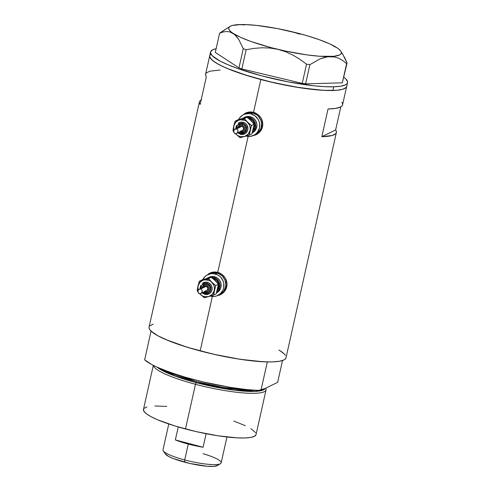 <?xml version="1.0" encoding="UTF-8"?>
<svg xmlns="http://www.w3.org/2000/svg" width="491" height="491" viewBox="0 0 491 491"><rect width="100%" height="100%" fill="white"/><g stroke="black" fill="none" stroke-linecap="round" stroke-linejoin="round"><path stroke-width="0.74" d="M246.384 113.243L249.624 112.236L253.982 112.5A11.539 11.09 -116.1 0 0 246.433 113.218L245.334 113.759A11.539 11.09 63.9 0 1 252.89 113.034L253.982 112.5L255.16 112.881A11.539 11.09 -116.1 0 0 253.982 112.5L252.89 113.034A11.539 11.09 63.9 0 1 261.5 123.057A11.539 11.09 63.9 0 1 255.486 134.479A11.539 11.09 -116.1 0 0 261.5 123.057A11.539 11.09 -116.1 0 0 252.89 113.034L248.526 112.777L245.291 113.777L248.526 112.777L252.89 113.034A11.539 11.09 -116.1 0 0 245.334 113.759L243.481 114.667A11.539 11.09 63.9 0 1 251.03 113.943L252.89 113.034L251.03 113.943A11.539 11.09 63.9 0 1 259.647 123.965A11.539 11.09 63.9 0 1 253.626 135.387A11.539 11.09 63.9 0 1 246.077 136.105A11.539 11.09 63.9 0 1 246.016 136.093L250.435 136.369L254.51 134.902L256.241 133.583L257.677 131.932L259.451 127.912L259.573 123.45L258.99 121.271L258.014 119.227L255.013 115.894L251.03 113.943L248.857 113.593L244.555 114.207L242.597 115.152L239.43 118.122L238.35 120.037M210.608 273.278L213.849 272.278L218.207 272.536A11.539 11.09 -116.1 0 0 210.657 273.26L209.565 273.794A11.539 11.09 63.9 0 1 217.114 273.076L218.207 272.536L219.385 272.916M253.675 135.363A12.017 11.551 -116.1 0 0 256.56 134.485M255.179 135.086L252.933 135.657L257.259 134.086L255.179 135.086M259.113 132.687L257.259 134.086L260.647 130.962L259.113 132.687M261.807 128.949L260.647 130.962L262.544 126.746L261.807 128.949M262.82 124.444L262.544 126.746L262.63 122.112L262.82 124.444M261.985 119.865L262.63 122.112L260.917 117.766L261.985 119.865M259.475 115.907L260.917 117.766L257.714 114.335L259.475 115.907M255.701 113.126L257.714 114.335L253.516 112.316L260.844 79.536A70.176 12.379 -167.4 0 1 209.725 55.716A70.176 12.379 12.6 0 0 255.117 77.971A70.176 12.379 12.6 0 0 332.861 90.497L333.684 86.803A70.176 12.379 -167.4 0 1 255.94 74.276A70.176 12.379 -167.4 0 1 210.553 52.021A70.176 12.379 -167.4 0 1 216.144 48.695L212.72 49.787L210.621 51.788L210.553 53.022L212.388 55.882L219.9 60.958L227.799 64.671L237.669 68.495L261.728 75.853L288.426 81.917L313.694 85.765L324.563 86.655L333.684 86.803L332.861 90.497A70.176 12.379 12.6 0 0 346.701 86.336A70.176 12.379 -167.4 0 1 260.844 79.536L253.516 112.316L255.701 113.126M217.9 295.404A12.017 11.551 -116.1 0 0 220.784 294.52M219.403 295.128L217.157 295.692L221.484 294.127L219.403 295.128M223.337 292.728L221.484 294.127L224.872 290.997L223.337 292.728M226.032 288.984L224.872 290.997L226.768 286.787L226.032 288.984M227.045 284.479L226.768 286.787L226.854 282.147L227.045 284.479M226.216 279.907L226.854 282.147L225.148 277.808L226.216 279.907M223.706 275.942L225.148 277.808L221.938 274.377L223.706 275.942M219.925 273.162L221.938 274.377L217.74 272.358L248.121 136.449L217.74 272.358L219.925 273.162M251.257 111.948L253.516 112.316L248.998 112.028L251.257 111.948M246.85 112.556L248.998 112.028L244.856 113.513L246.85 112.556M243.106 114.857L244.856 113.513L243.106 114.857M215.481 271.983L217.74 272.358L213.229 272.069L215.481 271.983M211.075 272.591L213.229 272.069L209.08 273.548L211.075 272.591M207.337 274.899L209.08 273.548L207.337 274.899M210.553 52.021L205.6 74.184A70.176 12.379 12.6 0 0 206.337 76.768L200.144 104.473A70.176 12.379 -167.4 0 1 199.407 101.889L149.061 327.129A70.176 12.379 12.6 0 0 200.175 350.942L212.345 296.484L200.175 350.942A70.176 12.379 12.6 0 0 286.032 357.743L336.378 132.509A70.176 12.379 -167.4 0 1 321.851 136.688L328.043 108.984A70.176 12.379 12.6 0 0 342.571 104.804L346.701 86.336L345.91 87.65L346.634 86.582M199.407 101.889A70.176 12.379 -167.4 0 1 201.169 99.869M341.834 102.226L342.54 103.662L342.534 104.957L341.816 106.087L340.386 107.044L335.488 108.407L328.043 108.984L321.851 136.688L332.082 135.528L335.623 133.791L336.341 132.662L336.347 131.367L335.641 129.931L321.851 136.688L335.641 129.931L340.809 106.823L335.641 129.931A70.176 12.379 -167.4 0 1 336.378 132.509M149.129 326.883L149.055 328.111L149.645 329.473L152.769 332.567L158.378 336.04L166.265 339.76L187.574 347.352L213.444 354.201L239.939 359.259L263.023 361.757L272.155 361.904L279.189 361.308L283.847 359.983L285.234 359.068L286.038 357.736M285.449 355.392L284.209 353.901L279.821 350.605M153.266 324.134L149.859 325.803M209.798 55.471L209.725 56.704L210.308 58.067L213.432 61.16L219.047 64.634L226.934 68.347L248.237 75.945L274.113 82.795L300.602 87.852L323.692 90.344L336.617 90.289L342.497 89.325L345.903 87.656L342.515 89.319L336.654 90.289L328.54 90.516L318.493 89.994L294.207 86.815L267.485 81.23L242.394 74.092L231.684 70.274L222.761 66.488L215.966 62.873L211.566 59.571L209.725 56.711L209.792 55.483L210.516 54.403M220.128 70.01L209.896 71.17L206.355 72.901L205.637 74.037L205.631 75.326L206.337 76.768L200.144 104.473L199.438 103.03L199.444 101.741M200.162 100.606L201.592 99.648M210.209 272.947A12.017 11.551 -116.1 0 0 207.754 274.678M209.528 273.334L207.724 274.708M217.691 295.435L219.894 294.888M225.799 278.968L226.903 284.289L225.94 288.61L223.417 292.176L219.729 294.434M245.985 112.905A12.017 11.551 -116.1 0 0 243.524 114.642M245.304 113.292L243.499 114.667M253.466 135.393L255.664 134.847M261.574 118.932L262.679 124.248L261.709 128.574L259.193 132.134L255.498 134.399M219.391 272.922A11.539 11.09 -116.1 0 0 218.207 272.536L217.114 273.076A11.539 11.09 63.9 0 1 225.731 283.092A11.539 11.09 63.9 0 1 219.71 294.514L220.803 293.98A11.539 11.09 -116.1 0 0 225.799 278.962M217.857 295.422L219.71 294.514A11.539 11.09 -116.1 0 0 225.731 283.092A11.539 11.09 -116.1 0 0 217.114 273.076L219.195 273.849L222.754 276.543L225.074 280.398L225.811 284.823L225.535 287.039L223.761 291.059L222.325 292.71L218.63 294.974L222.325 292.71L223.761 291.059L225.535 287.039L225.811 284.823L225.074 280.398L222.754 276.543L221.097 275.021L219.195 273.849L214.941 272.726L212.756 272.812L209.516 273.818L212.756 272.812L217.114 273.076A11.539 11.09 -116.1 0 0 209.565 273.794L207.705 274.702A11.539 11.09 63.9 0 1 215.261 273.984L217.114 273.076L215.261 273.984A11.539 11.09 63.9 0 1 223.871 284.007A11.539 11.09 63.9 0 1 217.857 295.422A11.539 11.09 63.9 0 1 210.301 296.147A11.539 11.09 63.9 0 1 210.24 296.128L214.665 296.404L216.776 295.883L220.465 293.618L222.988 290.052L223.681 287.947L223.798 283.491L223.221 281.306L220.895 277.452L219.238 275.93L217.335 274.757L213.082 273.634L210.897 273.72L206.828 275.187L205.097 276.507L202.574 280.073M253.626 135.387L256.578 133.939A11.539 11.09 -116.1 0 0 261.568 118.926M254.406 134.933L258.094 132.674L260.617 129.108L261.31 127.003L261.427 122.541L260.85 120.356L258.524 116.508L256.867 114.98L252.89 113.034L256.867 114.98L258.524 116.508L260.85 120.356L261.427 122.541L261.31 127.003L260.617 129.108L258.094 132.674L254.406 134.933M225.142 29.429L219.606 33.198L223.11 31.983L226.547 31.492L229.898 31.903L233.121 33.376L236.048 35.911L238.706 39.421L243.254 48.683L238.957 67.899L215.31 52.414L219.606 33.198L223.11 31.983L226.547 31.492L229.898 31.903L234.618 34.517L238.706 39.421L243.254 48.683L246.157 49.714L254.043 48.376L261.991 47.762L270.001 48.038L278.035 49.376L285.694 51.776L293.023 55.158L299.983 59.362L306.531 64.168L302.235 83.384L241.86 68.936L246.157 49.714L254.043 48.376L261.991 47.762L270.001 48.038L278.035 49.376L285.694 51.776L293.023 55.158L299.983 59.362L306.531 64.168L309.882 64.634L320.064 58.902L325.06 57.226L329.94 56.551L334.604 56.962L338.907 58.38L342.902 60.651L346.615 63.603L342.319 82.819L305.592 83.851L309.882 64.634L320.064 58.902L327.515 56.76L334.604 56.962L338.907 58.38L342.902 60.651L346.615 63.603L347.063 63.032L344.928 58.122L340.803 51.15A57.68 10.176 -167.4 0 1 329.94 56.551A57.68 10.176 -167.4 0 1 278.035 49.376A57.68 10.176 -167.4 0 1 233.121 33.376A57.68 10.176 -167.4 0 1 230.046 26.391A57.68 10.176 -167.4 0 1 240.111 24.55L235.207 25.231M299.805 34.167L292.01 31.725A57.68 10.176 -167.4 0 1 336.93 47.725L333.763 46.264M230.046 26.391L219.606 33.198L215.31 52.414L238.957 67.899L241.86 68.936L302.235 83.384L305.592 83.851L342.319 82.819L347.063 63.032L342.558 53.826M244.751 24.955L240.111 24.55A57.68 10.176 -167.4 0 1 292.016 31.725L288.082 30.927M242.474 24.618L237.675 24.759M295.95 32.811L277.311 28.564L256.541 25.403L244.935 24.562L240.111 24.55L232.838 25.342L230.518 26.133L229.125 27.171L228.689 28.435L229.223 29.914L230.702 31.565L233.121 33.376L240.553 37.334L251.018 41.508L270.799 47.559L285.388 51.052L306.918 54.888L319.61 56.256L333.997 56.293L339.533 54.967L340.926 53.93L341.362 52.666L340.828 51.193L339.349 49.536L336.93 47.725A57.68 10.176 -167.4 0 1 340.803 51.15M336.936 47.725L329.498 43.773L319.033 39.599L306.249 35.487L292.016 31.725M343.884 77.247A70.176 12.379 -167.4 0 1 347.53 82.641A70.176 12.379 -167.4 0 1 333.684 86.803L340.705 86.201L345.357 84.875L346.738 83.955L347.462 82.875L347.53 81.647L345.689 78.787L343.798 77.185M309.882 64.634L305.592 83.851L302.235 83.384L306.531 64.168L309.882 64.634M347.063 63.032L342.319 82.819L347.063 63.032M246.157 49.714L241.86 68.936L238.957 67.899L243.254 48.683L246.157 49.714M195.473 384.287L196.118 382.624A56.471 9.961 -167.4 0 1 157.169 367.2L174.98 376.051L196.118 382.624L196.492 381.642L223.871 387.577L255.142 390.296A55.759 9.838 12.6 0 1 196.492 381.642L195.473 384.287A57.68 10.176 -167.4 0 1 153.444 365.427A57.68 10.176 12.6 0 0 195.473 384.287L185.488 428.974L195.473 384.287A57.68 10.176 12.6 0 0 265.815 388.393L265.723 388.191A57.68 10.176 -167.4 0 1 266.048 389.879A57.68 10.176 -167.4 0 1 195.473 384.287M265.054 388.516L254.897 391.413L234.453 390.198L196.118 382.624A56.471 9.961 -167.4 0 0 265.054 388.516M153.321 365.365L143.476 409.402A57.68 10.176 12.6 0 0 185.488 428.974A57.68 10.176 12.6 0 0 256.057 434.566L266.048 389.879M163.153 369.735A55.759 9.838 12.6 0 0 196.492 381.642L163.153 369.735M282.515 360.523L277.636 382.354L260.917 390.541L267.319 361.916L253.111 360.965L236.374 358.694L218.299 355.275L200.175 350.942L183.284 346.008L168.824 340.815L157.82 335.74L151.062 331.143L144.661 359.768A70.176 12.379 12.6 0 0 193.773 379.568A70.176 12.379 12.6 0 0 260.917 390.541L246.709 389.59L229.972 387.325L202.765 381.832L185.095 377.156L169.278 372.049L156.433 366.869L151.424 364.371L144.661 359.768L151.062 331.143A70.176 12.379 -167.4 0 0 200.175 350.942A70.176 12.379 -167.4 0 0 267.319 361.916L260.917 390.541L277.636 382.354L282.515 360.523M281.22 351.513L278.888 350.046A70.176 12.379 -167.4 0 1 284.031 353.729M233.814 421.045L245.377 425.728M250.95 428.698L255.578 432.632M256.001 434.768L254.264 436.407L250.428 437.493L244.647 437.984L237.147 437.862L218.17 435.812L196.394 431.657L175.127 426.028L157.617 419.78L151.136 416.73L146.521 413.876L143.955 411.329L143.532 409.199M144.133 408.316L146.932 406.941M154.88 405.977L166.701 406.395M168.781 423.985L163.006 449.836A29.804 5.26 12.6 0 0 184.708 459.95A29.804 5.26 -167.4 0 1 163.27 450.861L165.295 453.942A27.109 4.781 12.6 0 0 184.8 462.209L184.708 459.95L188.262 444.067A29.804 5.26 -167.4 0 1 175.342 439.924L178.239 426.955L175.342 439.924L203.096 447.27A29.804 5.26 -167.4 0 1 188.262 444.067L184.708 459.95A29.804 5.26 12.6 0 0 221.171 462.835L226.946 436.99M206.128 433.713L203.096 447.27L175.342 439.924L188.262 444.067L203.096 447.27L206.128 433.713M217.654 465.345L214.07 466.364L207.049 466.247L189.925 463.467L173.519 458.625L168.652 456.452L165.277 453.917M203.016 453.709A29.804 5.26 -167.4 0 1 220.496 463.651A29.804 5.26 -167.4 0 1 184.708 459.95L184.8 462.209A27.109 4.781 12.6 0 0 217.353 465.578L220.496 463.651M247.568 117.987L249.017 118.221A7.69 7.396 63.9 0 1 252.865 130.931M238.558 132.49L240.516 133.484L240.504 134.295L240.516 133.484L243.481 133.362L245.175 132.325L246.648 129.728L246.703 127.685L245.985 125.751L244.61 124.217L242.787 123.327L239.823 123.45L237.472 125.242L236.533 128.347A5.284 5.082 63.9 0 1 242.787 123.327L243.229 122.284A6.248 6.009 -116.1 0 0 238.411 123.1M238.282 127.488A3.363 3.234 63.9 0 1 242.137 125.291L242.579 124.248A4.327 4.161 -116.1 0 0 239.246 124.812M240.087 131.527L240.694 131.754L240.725 132.564L240.694 131.754L242.579 131.674L244.076 130.538L244.671 128.716L244.174 126.831L242.744 125.518L240.866 125.211L239.172 126.027L238.233 127.678M235.441 133.564L237.043 135.142L240.031 136.602L244.371 136.566L248.041 134.319L250.066 130.453L250.269 128.225L249.508 124.947L244.365 118.527L239.412 120.007A8.654 8.316 63.9 0 1 243.745 119.976L244.365 118.527L238.387 120.375L235.741 122.259L233.716 126.126L233.882 130.569M236.76 133.368L242.431 130.594A2.308 2.216 -116.1 0 0 241.91 126.304L236.588 128.912L237.454 129.63L238.067 131.158L237.306 133.024L235.557 133.669L234.311 133.159L233.679 131.152L234.33 129.507L236.588 128.912L241.91 126.304A2.308 2.216 -116.1 0 0 240.4 126.451L234.845 129.17M234.735 129.225L236.588 128.912L237.687 130.005L238.067 131.834L236.92 133.288L235.066 133.607L233.912 132.49L233.919 130.017L235.189 129.029M244.714 117.275L247.139 116.52L250.41 116.717A8.654 8.316 -116.1 0 0 244.751 117.257L243.561 117.84A8.654 8.316 63.9 0 1 249.219 117.3L250.41 116.717L253.399 118.178L255.645 120.682L256.818 123.842L256.934 125.524L256.21 128.771L254.32 131.441L252.356 132.797A8.654 8.316 -116.1 0 0 256.873 124.229A8.654 8.316 -116.1 0 0 250.41 116.717L249.219 117.3A8.654 8.316 63.9 0 1 255.565 124.106A8.654 8.316 63.9 0 1 252.349 132.668L254.203 130.79L255.535 127.77L255.627 124.426L254.455 121.259L252.208 118.761L249.219 117.3L245.954 117.104L242.536 118.435A8.654 8.316 63.9 0 1 243.561 117.84M238.534 119.626A11.539 11.09 63.9 0 1 243.481 114.667M253.086 129.888L251.993 133.779L249.324 135.086L250.066 130.453A8.654 8.316 63.9 0 1 244.371 136.566A8.654 8.316 63.9 0 1 236.196 134.405A8.654 8.316 63.9 0 1 235.52 133.669M251.674 121.381L250.066 119.804M243.812 118.153L241.719 118.748M250.158 124.567L249.882 123.996M249.017 118.221L252.773 120.534L254.706 124.561L254.633 127.531L252.491 131.312M252.687 122.419A6.727 6.469 -116.1 0 0 250.435 120.08M253.399 128.82L254.135 124.186L251.466 125.493L247.587 122.173L244.365 118.527L243.745 119.976A8.654 8.316 63.9 0 1 247.587 122.173A8.654 8.316 63.9 0 1 250.066 130.453L251.466 125.493L254.135 124.186L250.919 120.541L247.034 117.22L244.365 118.527L247.034 117.22L242.744 118.38L237.791 119.859L235.121 121.167L237.791 119.859L247.034 117.22L250.919 120.541L254.135 124.186L251.993 133.779L249.324 135.086L251.466 125.493L246.734 121.437L244.8 120.332L240.48 119.779L235.121 121.167L233.716 126.126A8.654 8.316 63.9 0 1 239.412 120.007L235.121 121.167L233.256 128.55L232.973 130.759L233.722 131.698L232.973 130.759L233.716 126.126A8.654 8.316 63.9 0 0 233.802 130.281M239.59 127.138L241.474 126.236L243.039 126.997L243.591 129.096L242.21 130.686M241.351 130.809L240.921 130.741M239.418 124.702L240.946 124.149L242.579 124.248L244.076 124.978L245.199 126.23L245.844 128.654L245.482 130.275L244.536 131.613L243.149 132.46M235.84 127.93L236.361 125.586M238.663 122.94L240.872 122.142L243.229 122.284L245.39 123.339L247.016 125.15L247.943 128.648L247.421 130.993L246.052 132.926L244.052 134.147M235.287 133.478L240.074 137.726L249.324 135.086L240.074 137.726L235.287 133.478M240.725 132.564A4.327 4.161 -116.1 0 0 245.764 127.709A4.327 4.161 -116.1 0 0 242.579 124.248L242.137 125.291A3.363 3.234 63.9 0 1 244.592 129.366A3.363 3.234 63.9 0 1 240.694 131.754M240.547 134.288A6.248 6.009 -116.1 0 0 247.832 127.286A6.248 6.009 -116.1 0 0 243.229 122.284L242.787 123.327A5.284 5.082 63.9 0 1 246.648 129.728A5.284 5.082 63.9 0 1 240.516 133.484M211.793 278.023L213.241 278.256A7.69 7.396 63.9 0 1 217.096 290.967M202.789 292.526L204.747 293.52L204.735 294.336L204.747 293.52L207.711 293.403L209.399 292.366L210.559 290.733L211.001 288.751L210.216 285.787L207.969 283.718L206.017 283.203L204.047 283.485L201.697 285.277L200.758 288.383A5.284 5.082 63.9 0 1 207.012 283.362L207.46 282.325A6.248 6.009 -116.1 0 0 202.642 283.141M202.513 287.523A3.363 3.234 63.9 0 1 206.361 285.326L206.809 284.289A4.327 4.161 -116.1 0 0 203.47 284.854M204.311 291.568L204.919 291.789L204.95 292.599L204.919 291.789L206.809 291.715L207.883 291.053L208.822 289.402L208.687 287.462L206.969 285.553L205.091 285.253L203.397 286.063L202.464 287.72M199.665 293.606L202.206 295.797L204.262 296.638L208.595 296.607L212.265 294.355L214.291 290.488L214.383 287.143L213.732 284.983L208.595 278.569L203.636 280.048A8.654 8.316 63.9 0 1 207.975 280.017L208.595 278.569L202.617 280.416L199.966 282.294L197.941 286.161L198.106 290.611M200.985 293.409L206.656 290.629A2.308 2.216 -116.1 0 0 206.134 286.345L200.813 288.947L201.678 289.665L202.298 291.194L201.537 293.066L199.782 293.704L198.536 293.195L197.91 290.948L198.554 289.549L200.813 288.947L206.134 286.345A2.308 2.216 -116.1 0 0 204.624 286.486L199.07 289.211M198.965 289.267L200.813 288.947L201.911 290.046L202.292 291.869L201.144 293.323L199.291 293.643L198.137 292.532L198.143 290.058L199.414 289.07M208.939 277.311L211.369 276.556L214.641 276.752A8.654 8.316 -116.1 0 0 208.976 277.292L207.785 277.875A8.654 8.316 63.9 0 1 213.45 277.335L214.641 276.752L217.623 278.213L219.876 280.717L221.042 283.884L220.956 287.229L220.434 288.806L218.544 291.482L216.586 292.832A8.654 8.316 -116.1 0 0 221.097 284.271A8.654 8.316 -116.1 0 0 214.641 276.752L213.45 277.335A8.654 8.316 63.9 0 1 219.796 284.148A8.654 8.316 63.9 0 1 216.58 292.704L218.434 290.825L219.765 287.812L219.851 284.467L218.685 281.3L216.433 278.796L213.45 277.335L210.179 277.139L206.76 278.477A8.654 8.316 63.9 0 1 207.785 277.875M202.765 279.667A11.539 11.09 63.9 0 1 207.705 274.702M217.31 289.923L216.218 293.821L213.548 295.128L214.291 290.488A8.654 8.316 63.9 0 1 208.595 296.607A8.654 8.316 63.9 0 1 200.42 294.44A8.654 8.316 63.9 0 1 199.751 293.704M215.899 281.417L214.291 279.845M208.037 278.188L205.944 278.784M214.383 284.602L214.113 284.037M213.241 278.256L217.004 280.57L218.937 284.596L218.397 288.972L216.715 291.347M216.912 282.454A6.727 6.469 -116.1 0 0 214.665 280.115M217.623 288.861L218.366 284.221L215.696 285.529L211.811 282.208L208.595 278.569L207.975 280.017A8.654 8.316 63.9 0 1 211.811 282.208A8.654 8.316 63.9 0 1 214.291 290.488L215.696 285.529L218.366 284.221L215.144 280.582L211.265 277.262L208.595 278.569L211.265 277.262L202.016 279.895L199.346 281.202L202.016 279.895L211.265 277.262L215.144 280.582L218.366 284.221L216.218 293.821L213.548 295.128L215.696 285.529L210.964 281.478L209.025 280.367L204.704 279.821L199.346 281.202L197.941 286.161A8.654 8.316 63.9 0 1 203.636 280.048L199.346 281.202L197.48 288.591L197.204 290.801L197.953 291.734L197.204 290.801L197.941 286.161A8.654 8.316 63.9 0 0 198.026 290.322M203.814 287.18L205.704 286.271L207.533 287.401L207.822 289.138L206.441 290.721M205.582 290.844L205.146 290.776M203.648 284.737L205.993 284.154L207.589 284.577L208.921 285.59L209.792 287.032L210.068 288.696L209.706 290.316L208.761 291.654L207.38 292.501M200.064 287.965L200.586 285.621M202.893 282.976L206.281 282.135L208.583 282.742L210.51 284.203L211.774 286.29L212.167 288.69L211.646 291.028L210.283 292.961L208.282 294.183M199.512 293.514L204.305 297.761L213.548 295.128L204.305 297.761L199.512 293.514M204.95 292.599A4.327 4.161 -116.1 0 0 209.995 287.744A4.327 4.161 -116.1 0 0 206.809 284.289L206.361 285.326A3.363 3.234 63.9 0 1 208.822 289.402A3.363 3.234 63.9 0 1 204.919 291.789M204.778 294.33A6.248 6.009 -116.1 0 0 212.057 287.321A6.248 6.009 -116.1 0 0 207.46 282.325L207.012 283.362A5.284 5.082 63.9 0 1 210.872 289.764A5.284 5.082 63.9 0 1 204.747 293.52M256.787 134.374L256.32 134.602M221.018 294.41L220.551 294.637M210.449 272.824L209.982 273.057M246.218 112.789L245.752 113.016M347.53 82.641L346.701 86.336M239.142 122.676L235.833 128.685M237.859 132.834L240.51 134.295L244.641 133.902M239.749 124.518L237.448 127.893M239.479 132.036L240.682 132.564L243.554 132.288M203.366 282.712L200.058 288.726M202.089 292.869L204.735 294.336L208.865 293.937M203.974 284.559L201.678 287.935M203.704 292.077L204.913 292.605L207.779 292.329"/></g></svg>
